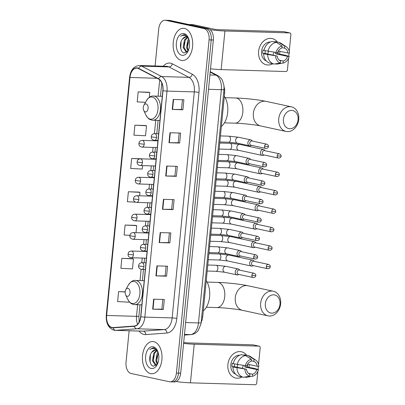 <?xml version="1.0" encoding="UTF-8"?>
<svg xmlns="http://www.w3.org/2000/svg" width="405" height="405" viewBox="0 0 405 405"><rect width="100%" height="100%" fill="white"/><g stroke="black" fill="none" stroke-linecap="round" stroke-linejoin="round"><path stroke-width="0.61" d="M224.076 86.994A10.074 6.121 91.7 0 1 224.643 93.064L202.682 316.993A10.074 6.121 91.7 0 1 201.189 322.198M171.523 381.809A10.074 6.121 -88.3 0 0 172.206 381.89L174.337 381.95A10.074 6.121 -88.3 0 0 180.681 373.187L213.349 39.999A10.074 6.121 -88.3 0 0 208.286 28.714L170.004 20.458A10.074 6.121 -88.3 0 0 169.325 20.377L167.194 20.316A10.074 6.121 -88.3 0 1 167.873 20.397A10.074 6.121 -88.3 0 0 167.194 20.316L165.058 20.25A10.074 6.121 -88.3 0 0 158.714 29.013L155.095 65.98M172.206 381.89A10.074 6.121 -88.3 0 0 178.549 373.121L211.218 39.938A10.074 6.121 -88.3 0 0 206.15 28.649L167.873 20.397L206.15 28.649A10.074 6.121 -88.3 0 1 211.218 39.938L178.549 373.121A10.074 6.121 -88.3 0 1 172.206 381.89L170.07 381.824A10.074 6.121 -88.3 0 0 176.413 373.061L209.081 39.872A10.074 6.121 -88.3 0 0 204.019 28.583L165.741 20.331A10.074 6.121 -88.3 0 0 165.058 20.25M150.645 373.623A16.119 9.791 -88.3 0 0 151.733 373.754A16.119 9.791 -88.3 0 0 161.954 358.835A16.119 9.791 -88.3 0 0 153.778 341.668A16.119 9.791 -88.3 0 0 152.69 341.536A16.119 9.791 -88.3 0 0 142.469 356.456A16.119 9.791 -88.3 0 0 150.645 373.623A16.119 9.791 -88.3 0 0 151.733 373.754A16.119 9.791 -88.3 0 0 161.954 358.835A16.119 9.791 -88.3 0 0 153.778 341.668A16.119 9.791 -88.3 0 0 152.69 341.536A16.119 9.791 -88.3 0 0 142.469 356.456A16.119 9.791 -88.3 0 0 150.645 373.623M181.354 60.406A16.119 9.791 -88.3 0 0 182.442 60.542A16.119 9.791 -88.3 0 0 192.664 45.618A16.119 9.791 -88.3 0 0 184.488 28.451A16.119 9.791 -88.3 0 0 183.399 28.32A16.119 9.791 -88.3 0 0 173.178 43.239A16.119 9.791 -88.3 0 0 181.354 60.406A16.119 9.791 -88.3 0 0 182.442 60.542A16.119 9.791 -88.3 0 0 192.664 45.618A16.119 9.791 -88.3 0 0 184.488 28.451A16.119 9.791 -88.3 0 0 183.399 28.32A16.119 9.791 -88.3 0 0 173.178 43.239A16.119 9.791 -88.3 0 0 181.354 60.406M112.048 327.503A10.743 6.526 91.7 0 1 106.647 315.46L129.985 77.471A10.743 6.526 91.7 0 1 136.748 68.121A10.743 6.526 91.7 0 1 138.581 68.612L158.542 79.031A10.743 6.526 91.7 0 1 162.84 90.669L140.677 316.685A10.743 6.526 91.7 0 1 134.323 326.025L113.187 327.584A10.743 6.526 91.7 0 1 112.777 327.589A10.743 6.526 91.7 0 1 112.048 327.503M112.023 327.767A11.011 6.688 -88.3 0 0 113.187 327.853L134.323 326.293A11.011 6.688 -88.3 0 0 140.839 316.72L163.002 90.7A11.011 6.688 -88.3 0 0 158.593 78.772L138.631 68.359A11.011 6.688 -88.3 0 0 129.823 77.436L106.485 315.429A11.011 6.688 -88.3 0 0 112.023 327.767M148.832 92.244L138.171 91.9L137.189 101.888L145.506 102.318M145.567 125.53L134.905 125.185L133.923 135.174L145.532 135.771L146.509 125.788L145.466 125.499M142.302 158.816L131.64 158.471L130.663 168.46L142.266 169.057L142.606 165.61M132.511 258.668L121.849 258.329L120.872 268.312L132.476 268.915L133.453 258.927L132.41 258.643M135.776 225.388L125.115 225.043L124.132 235.027L129.883 235.325M139.042 192.102L128.38 191.757L127.398 201.746L135.508 202.161M129.129 330.763L126.046 362.202A10.074 6.121 -88.3 0 0 131.114 373.491L169.391 381.743A10.074 6.121 -88.3 0 0 170.07 381.824M169.958 132.744L180.625 133.063L179.648 143.046L168.981 142.732L169.958 132.744M173.224 99.458L183.89 99.777L182.908 109.76L172.246 109.446L173.224 99.458M160.167 232.602L170.834 232.915L169.857 242.904L159.19 242.585L160.167 232.602M156.907 265.888L167.569 266.201L166.592 276.19L155.925 275.871L156.907 265.888M153.642 299.173L164.308 299.487L163.326 309.476L152.665 309.157L153.642 299.173M166.698 166.03L177.36 166.349L176.383 176.332L165.716 176.013L166.698 166.03M163.433 199.316L174.099 199.635L173.117 209.618L162.456 209.299L163.433 199.316M125.18 291.808L118.584 291.615L117.607 301.598L129.21 302.196L129.256 301.735M173.117 209.618L171.674 209.309L162.456 209.299M176.383 176.332L174.94 176.023L165.716 176.013M163.326 309.476L161.884 309.162L152.665 309.157M166.592 276.19L165.149 275.876L155.925 275.871M169.857 242.904L168.414 242.59L159.19 242.585M182.908 109.76L181.465 109.451L172.246 109.446M179.648 143.046L178.205 142.737L168.981 142.732M128.38 191.757L139.983 192.355L139.644 195.787M139.983 192.355L138.935 192.071M125.115 225.043L136.718 225.641L136.029 232.667M136.718 225.641L135.67 225.357M121.849 258.329L133.453 258.927M118.584 291.615L125.165 291.954M131.64 158.471L139.76 158.892M142.575 158.887L142.201 158.785M134.905 125.185L146.509 125.788M138.171 91.9L149.774 92.502L149.293 97.382M149.774 92.502L148.726 92.213M172.631 199.589L171.674 209.319M169.366 232.875L168.409 242.6M166.101 266.161L165.149 275.886M162.84 299.447L161.884 309.172M175.891 166.303L174.94 176.033M179.157 133.017L178.2 142.747M182.422 99.731L181.465 109.461M157.292 364.368L155.829 360.794L157.13 353.287L158.021 352.021A7.589 4.607 -88.3 0 0 155.616 350.203A7.589 4.607 -88.3 0 0 155.1 350.138A7.589 4.607 -88.3 0 0 151.921 352.056L155.297 350.153M156.497 365.285L155.449 365.285L152.442 360.693L153.743 353.185L156.482 350.538M156.33 365.32L153.287 360.718L154.589 353.211L156.872 350.791M157.641 363.685L156.674 360.82L158.274 352.831M157.707 351.201L154.006 347.86L153.338 347.779L149.83 349.475C151.48 348.518 153.146 348.381 154.826 349.054L157.99 351.94M151.146 368.494A10.945 6.647 -88.3 0 0 157.079 364.849A10.945 6.647 -88.3 0 0 157.499 350.745A10.945 6.647 -88.3 0 0 153.272 346.796A10.945 6.647 -88.3 0 0 145.643 356.228A10.945 6.647 -88.3 0 0 151.146 368.494M151.921 352.056C148.27 356.03 149.541 365.432 153.267 366.196L157.297 364.358M149.83 349.475L153.505 347.789M150.417 363.007L150.073 361.543L150.376 354.866M153.399 361.3L153.611 355.59M156.786 361.402L156.998 355.691M249.222 365.209A13.431 10.601 -77.8 0 1 248.862 367.396A13.431 10.601 -77.8 0 0 249.222 365.209A13.431 10.601 -77.8 0 0 249.272 364.546A13.431 10.601 -77.8 0 1 249.222 365.209M242.079 376.989A13.431 10.601 -77.8 0 1 227.893 364.576A13.431 10.601 -77.8 0 1 235.477 352.568A13.431 10.601 -77.8 0 1 246.751 355.327A13.431 10.601 -77.8 0 0 241.385 351.763L241.385 351.763A13.431 10.601 -77.8 0 0 227.893 364.576A13.431 10.601 -77.8 0 0 235.725 378.022L235.725 378.022A13.431 10.601 -77.8 0 0 242.079 376.989M176.185 381.545A13.431 1.19 5.6 0 0 190.431 382.826L255.221 384.75A1.681 1.326 102.2 0 0 256.714 383.125L257.863 371.415M183.602 343.399A13.431 1.19 5.6 0 0 194.218 344.215L259.008 346.138L252.963 344.837L188.173 342.908A3.356 0.299 -174.4 0 1 183.693 342.438M252.963 344.837A1.681 1.326 -77.8 0 1 253.15 344.858L259.195 346.164A1.681 1.326 102.2 0 1 260.177 347.844L258.547 364.48M258.37 366.282L258.051 369.492M237.801 364.627A8.394 6.627 -77.8 0 1 236.915 367.198M245.025 365.862A6.713 5.3 102.2 0 1 244.767 366.97L256.851 369.578A6.713 5.3 -77.8 0 1 252.553 374.245L248.543 373.38M233.29 363.472L232.313 363.265A9.735 7.685 -77.8 0 0 232.035 364.925A9.735 7.685 -77.8 0 0 231.984 366.591L233.999 367.026L232.921 366.996A11.082 8.748 -77.8 0 0 239.38 376.407L243.41 377.273L249.688 376.215L249.89 374.164A6.713 5.3 -77.8 0 1 246.529 369.269L234.439 366.667A6.713 5.3 102.2 0 1 234.434 364.996A6.713 5.3 102.2 0 1 234.601 363.958M243.197 365.548A6.713 5.3 -77.8 0 1 242.185 368.332M247.556 364.308A9.735 7.685 -77.8 0 1 247.495 365.381A9.735 7.685 -77.8 0 1 247.217 367.046L254.345 368.378L258.491 369.628A8.728 6.89 -77.8 0 1 252.356 376.291L252.553 374.245M235.548 374.124A9.735 7.685 -77.8 0 1 230.825 364.662A9.735 7.685 -77.8 0 1 239.618 355.246M233.245 363.665A11.082 8.748 -77.8 0 1 241.512 354.689L245.541 355.56L251.353 359.225L251.151 361.275A6.713 5.3 -77.8 0 0 246.853 365.943L233.245 363.665M251.201 360.789L253.819 361.351L254.021 359.306L248.204 355.641L244.18 354.77L244.129 355.256M232.921 366.996L246.529 369.269M243.41 377.273A11.082 8.748 -77.8 0 1 236.95 367.861M237.274 364.535A11.082 8.748 -77.8 0 1 245.541 355.56M248.204 355.641A11.082 8.748 -77.8 0 1 250.604 356.678L255.631 360.055A8.728 6.89 -77.8 0 1 258.82 366.297L257.18 366.247L247.622 364.186M249.688 376.215A8.728 6.89 -77.8 0 1 244.888 369.223M245.212 365.892A8.728 6.89 -77.8 0 1 251.353 359.225M254.021 359.306A8.728 6.89 -77.8 0 1 255.631 360.055M253.819 361.351A6.713 5.3 -77.8 0 1 257.18 366.247M246.21 377.333A11.082 8.748 -77.8 0 1 246.149 377.344A11.082 8.748 -77.8 0 1 246.078 377.354L252.356 376.291M244.701 377.055L246.078 377.354M256.851 369.578L258.491 369.628M244.767 366.97L247.217 367.046M231.984 366.591L234.439 366.667M279.997 304.19A9.234 7.29 102.2 0 0 273.562 294.815A9.234 7.29 102.2 0 0 265.336 303.75A9.234 7.29 102.2 0 0 271.77 313.126A9.234 7.29 102.2 0 0 279.997 304.19M260.653 303.239A12.59 9.943 -77.8 0 1 273.304 291.225A12.59 9.943 -77.8 0 1 280.65 303.831A12.59 9.943 -77.8 0 1 267.999 315.844A12.59 9.943 -77.8 0 1 260.653 303.239M127.99 288.325A4.03 2.445 -88.3 0 0 125.803 289.666A4.03 2.445 -88.3 0 0 125.651 294.86A4.03 2.445 -88.3 0 0 127.205 296.313A4.03 2.445 -88.3 0 0 130.015 292.84A4.03 2.445 -88.3 0 0 127.99 288.325M203.285 310.893A18.468 11.218 -88.3 0 0 206.246 280.655M298.08 119.789A9.234 7.29 102.2 0 0 291.646 110.418A9.234 7.29 102.2 0 0 283.414 119.353A9.234 7.29 102.2 0 0 289.848 128.724A9.234 7.29 102.2 0 0 298.08 119.789M278.736 118.837A12.59 9.943 -77.8 0 1 291.387 106.829A12.59 9.943 -77.8 0 1 298.733 119.434A12.59 9.943 -77.8 0 1 286.077 131.443A12.59 9.943 -77.8 0 1 278.736 118.837M146.068 103.923A4.03 2.445 -88.3 0 0 143.886 105.265A4.03 2.445 -88.3 0 0 143.729 110.459A4.03 2.445 -88.3 0 0 145.284 111.912A4.03 2.445 -88.3 0 0 148.093 108.439A4.03 2.445 -88.3 0 0 146.068 103.923M221.363 126.492A18.468 11.218 -88.3 0 0 224.329 96.253M254.213 261.346L253.844 260.891A3.022 2.384 102.2 0 0 252.695 260.162A3.022 2.384 102.2 0 0 252.35 260.121A3.022 2.384 102.2 0 0 249.657 263.042A3.022 2.384 102.2 0 0 251.419 266.07A3.022 2.384 102.2 0 0 251.763 266.11A3.022 2.384 102.2 0 0 252.771 265.877L253.297 265.614M266.318 266.515A2.182 1.721 102.2 0 1 268.515 264.43L253.727 261.245A2.182 1.721 102.2 0 0 253.479 261.215A2.182 1.721 102.2 0 0 251.53 263.326A2.182 1.721 102.2 0 0 252.806 265.508L267.594 268.697C269.34 268.611 270.216 267.973 270.226 266.779L266.318 266.515A2.182 1.721 102.2 0 0 267.594 268.697M256.021 242.909L255.651 242.453A3.022 2.384 102.2 0 0 254.502 241.724A3.022 2.384 102.2 0 0 254.158 241.679A3.022 2.384 102.2 0 0 251.465 244.605A3.022 2.384 102.2 0 0 253.226 247.632A3.022 2.384 102.2 0 0 253.57 247.673A3.022 2.384 102.2 0 0 254.578 247.44L255.104 247.177M268.13 248.073A2.182 1.721 102.2 0 1 270.322 245.992L255.535 242.803A2.182 1.721 102.2 0 0 255.287 242.772A2.182 1.721 102.2 0 0 253.343 244.883A2.182 1.721 102.2 0 0 254.613 247.07L269.401 250.26C271.147 250.174 272.023 249.531 272.033 248.336L268.13 248.073A2.182 1.721 102.2 0 0 269.401 250.26M257.833 224.466L257.459 224.011A3.022 2.384 102.2 0 0 256.309 223.282A3.022 2.384 102.2 0 0 255.965 223.241A3.022 2.384 102.2 0 0 253.272 226.167A3.022 2.384 102.2 0 0 255.034 229.19A3.022 2.384 102.2 0 0 255.378 229.23A3.022 2.384 102.2 0 0 256.385 228.997L256.912 228.734M269.938 229.635A2.182 1.721 102.2 0 1 272.13 227.549L257.342 224.365A2.182 1.721 102.2 0 0 257.094 224.335A2.182 1.721 102.2 0 0 255.15 226.446A2.182 1.721 102.2 0 0 256.421 228.628L271.208 231.817C272.955 231.731 273.831 231.093 273.841 229.898L269.938 229.635A2.182 1.721 102.2 0 0 271.208 231.817M259.64 206.029L259.266 205.573A3.022 2.384 102.2 0 0 258.117 204.844A3.022 2.384 102.2 0 0 257.772 204.798A3.022 2.384 102.2 0 0 255.079 207.724A3.022 2.384 102.2 0 0 256.846 210.752A3.022 2.384 102.2 0 0 257.185 210.792A3.022 2.384 102.2 0 0 258.193 210.559L258.719 210.296M271.745 211.192A2.182 1.721 102.2 0 1 273.937 209.112L259.149 205.922A2.182 1.721 102.2 0 0 258.901 205.892A2.182 1.721 102.2 0 0 256.957 208.003A2.182 1.721 102.2 0 0 258.228 210.19L273.016 213.379C274.762 213.293 275.643 212.65 275.648 211.456L271.745 211.192A2.182 1.721 102.2 0 0 273.016 213.379M261.448 187.591L261.078 187.13A3.022 2.384 102.2 0 0 259.924 186.401A3.022 2.384 102.2 0 0 259.585 186.361A3.022 2.384 102.2 0 0 256.892 189.287A3.022 2.384 102.2 0 0 258.653 192.309A3.022 2.384 102.2 0 0 258.992 192.35A3.022 2.384 102.2 0 0 260 192.117L260.526 191.854M273.552 192.755A2.182 1.721 102.2 0 1 275.744 190.669L260.957 187.485A2.182 1.721 102.2 0 0 260.709 187.454A2.182 1.721 102.2 0 0 258.765 189.565A2.182 1.721 102.2 0 0 260.035 191.752L274.823 194.937C276.569 194.851 277.45 194.213 277.455 193.018L273.552 192.755A2.182 1.721 102.2 0 0 274.823 194.937M263.255 169.148L262.885 168.693A3.022 2.384 102.2 0 0 261.731 167.964A3.022 2.384 102.2 0 0 261.392 167.918A3.022 2.384 102.2 0 0 258.699 170.844A3.022 2.384 102.2 0 0 260.461 173.872A3.022 2.384 102.2 0 0 260.805 173.912A3.022 2.384 102.2 0 0 261.807 173.679L262.334 173.416M275.359 174.312A2.182 1.721 102.2 0 1 277.552 172.231L262.764 169.042A2.182 1.721 102.2 0 0 262.516 169.012A2.182 1.721 102.2 0 0 260.572 171.123A2.182 1.721 102.2 0 0 261.848 173.31L276.635 176.499C278.382 176.413 279.258 175.775 279.263 174.575L275.359 174.312A2.182 1.721 102.2 0 0 276.635 176.499M265.062 150.711L264.693 150.25A3.022 2.384 102.2 0 0 263.544 149.521A3.022 2.384 102.2 0 0 263.199 149.48A3.022 2.384 102.2 0 0 260.506 152.407A3.022 2.384 102.2 0 0 262.268 155.429A3.022 2.384 102.2 0 0 262.612 155.469A3.022 2.384 102.2 0 0 263.615 155.242L264.141 154.973M277.167 155.874A2.182 1.721 102.2 0 1 279.359 153.789L264.571 150.604A2.182 1.721 102.2 0 0 264.323 150.574A2.182 1.721 102.2 0 0 262.379 152.685A2.182 1.721 102.2 0 0 263.655 154.872L278.443 158.056C280.189 157.97 281.065 157.332 281.075 156.138L277.167 155.874A2.182 1.721 102.2 0 0 278.443 158.056M239.765 270.165L239.395 269.71A3.022 2.384 102.2 0 0 238.246 268.981A3.022 2.384 102.2 0 0 237.902 268.94A3.022 2.384 102.2 0 0 235.234 271.644A3.022 2.384 102.2 0 0 236.971 274.889A3.022 2.384 102.2 0 0 237.315 274.929A3.022 2.384 102.2 0 0 238.322 274.696L238.849 274.433M251.869 275.329A2.182 1.721 102.2 0 1 254.067 273.248L239.279 270.059A2.182 1.721 102.2 0 0 239.031 270.029A2.182 1.721 102.2 0 0 237.082 272.145A2.182 1.721 102.2 0 0 238.358 274.327L253.145 277.516C254.892 277.43 255.768 276.792 255.778 275.597L251.869 275.329A2.182 1.721 102.2 0 0 253.145 277.516M241.572 251.728L241.203 251.267A3.022 2.384 102.2 0 0 240.054 250.538A3.022 2.384 102.2 0 0 239.709 250.498A3.022 2.384 102.2 0 0 237.046 253.206A3.022 2.384 102.2 0 0 238.778 256.446A3.022 2.384 102.2 0 0 239.122 256.492A3.022 2.384 102.2 0 0 240.13 256.259L240.656 255.995M253.682 256.892A2.182 1.721 102.2 0 1 255.874 254.811L241.086 251.621A2.182 1.721 102.2 0 0 240.838 251.591A2.182 1.721 102.2 0 0 238.894 253.702A2.182 1.721 102.2 0 0 240.165 255.889L254.953 259.073C256.699 258.992 257.575 258.349 257.585 257.155L253.682 256.892A2.182 1.721 102.2 0 0 254.953 259.073M243.385 233.285L243.01 232.829A3.022 2.384 102.2 0 0 241.861 232.1A3.022 2.384 102.2 0 0 241.517 232.06A3.022 2.384 102.2 0 0 238.854 234.763A3.022 2.384 102.2 0 0 240.585 238.008A3.022 2.384 102.2 0 0 240.929 238.049A3.022 2.384 102.2 0 0 241.937 237.816L242.463 237.553M255.489 238.449A2.182 1.721 102.2 0 1 257.681 236.368L242.894 233.179A2.182 1.721 102.2 0 0 242.646 233.148A2.182 1.721 102.2 0 0 240.702 235.264A2.182 1.721 102.2 0 0 241.972 237.446L256.76 240.636C258.506 240.55 259.382 239.912 259.392 238.717L255.489 238.449A2.182 1.721 102.2 0 0 256.76 240.636M245.192 214.847L244.817 214.387A3.022 2.384 102.2 0 0 243.668 213.658A3.022 2.384 102.2 0 0 243.324 213.617A3.022 2.384 102.2 0 0 240.661 216.326A3.022 2.384 102.2 0 0 242.398 219.566A3.022 2.384 102.2 0 0 242.737 219.611A3.022 2.384 102.2 0 0 243.744 219.378L244.271 219.115M257.296 220.011A2.182 1.721 102.2 0 1 259.489 217.93L244.701 214.741A2.182 1.721 102.2 0 0 244.453 214.711A2.182 1.721 102.2 0 0 242.509 216.822A2.182 1.721 102.2 0 0 243.78 219.009L258.567 222.193C260.314 222.112 261.195 221.469 261.2 220.274L257.296 220.011A2.182 1.721 102.2 0 0 258.567 222.193M246.999 196.405L246.63 195.949A3.022 2.384 102.2 0 0 245.476 195.22A3.022 2.384 102.2 0 0 245.136 195.18A3.022 2.384 102.2 0 0 242.468 197.883A3.022 2.384 102.2 0 0 244.205 201.128A3.022 2.384 102.2 0 0 244.544 201.169A3.022 2.384 102.2 0 0 245.552 200.936L246.078 200.672M259.104 201.569A2.182 1.721 102.2 0 1 261.296 199.488L246.508 196.298A2.182 1.721 102.2 0 0 246.26 196.268A2.182 1.721 102.2 0 0 244.316 198.384A2.182 1.721 102.2 0 0 245.587 200.566L260.375 203.756C262.121 203.669 263.002 203.032 263.007 201.837L259.104 201.569A2.182 1.721 102.2 0 0 260.375 203.756M248.807 177.967L248.437 177.506A3.022 2.384 102.2 0 0 247.283 176.777A3.022 2.384 102.2 0 0 246.944 176.737A3.022 2.384 102.2 0 0 244.276 179.445A3.022 2.384 102.2 0 0 246.012 182.685A3.022 2.384 102.2 0 0 246.356 182.731A3.022 2.384 102.2 0 0 247.359 182.498L247.885 182.235M260.911 183.131A2.182 1.721 102.2 0 1 263.103 181.05L248.316 177.861A2.182 1.721 102.2 0 0 248.068 177.83A2.182 1.721 102.2 0 0 246.124 179.941A2.182 1.721 102.2 0 0 247.399 182.128L262.187 185.313C263.933 185.232 264.809 184.589 264.814 183.394L260.911 183.131A2.182 1.721 102.2 0 0 262.187 185.313M250.614 159.524L250.244 159.069A3.022 2.384 102.2 0 0 249.095 158.34A3.022 2.384 102.2 0 0 248.751 158.299A3.022 2.384 102.2 0 0 246.083 161.008A3.022 2.384 102.2 0 0 247.819 164.248A3.022 2.384 102.2 0 0 248.164 164.288A3.022 2.384 102.2 0 0 249.166 164.055L249.693 163.792M262.718 164.688A2.182 1.721 102.2 0 1 264.91 162.607L250.123 159.418A2.182 1.721 102.2 0 0 249.875 159.388A2.182 1.721 102.2 0 0 247.931 161.504A2.182 1.721 102.2 0 0 249.207 163.686L263.994 166.875C265.741 166.789 266.617 166.151 266.627 164.956L262.718 164.688A2.182 1.721 102.2 0 0 263.994 166.875M252.421 141.087L252.052 140.626A3.022 2.384 102.2 0 0 250.903 139.897A3.022 2.384 102.2 0 0 250.558 139.857A3.022 2.384 102.2 0 0 247.89 142.565A3.022 2.384 102.2 0 0 249.627 145.805A3.022 2.384 102.2 0 0 249.971 145.851A3.022 2.384 102.2 0 0 250.978 145.618L251.505 145.355M264.526 146.251A2.182 1.721 102.2 0 1 266.723 144.17L251.935 140.981A2.182 1.721 102.2 0 0 251.687 140.95A2.182 1.721 102.2 0 0 249.738 143.061A2.182 1.721 102.2 0 0 251.014 145.248L265.801 148.432C267.548 148.352 268.424 147.709 268.434 146.514L264.526 146.251A2.182 1.721 102.2 0 0 265.801 148.432M279.931 51.997A13.431 10.601 -77.8 0 1 279.572 54.184A13.431 10.601 -77.8 0 0 279.931 51.997A13.431 10.601 -77.8 0 0 279.982 51.329A13.431 10.601 -77.8 0 1 279.931 51.997M272.788 63.772A13.431 10.601 -77.8 0 1 258.603 51.359A13.431 10.601 -77.8 0 1 266.186 39.356A13.431 10.601 -77.8 0 1 277.46 42.11A13.431 10.601 -77.8 0 0 272.099 38.546L272.099 38.546A13.431 10.601 -77.8 0 0 258.603 51.359A13.431 10.601 -77.8 0 0 266.434 64.805L266.434 64.805A13.431 10.601 -77.8 0 0 272.788 63.772M210.524 68.794A13.431 1.19 5.6 0 0 221.14 69.609L285.93 71.533A1.681 1.326 102.2 0 0 287.428 69.908L288.578 58.198M210.149 29.641A13.431 1.19 5.6 0 0 224.927 30.998L289.717 32.921L283.672 31.62L218.882 29.697A3.356 0.299 -174.4 0 1 214.204 29.18L193.139 24.639L188.796 24.513M283.672 31.62A1.681 1.326 -77.8 0 1 283.865 31.646L289.909 32.947A1.681 1.326 102.2 0 1 290.886 34.628L289.256 51.268M289.079 53.07L288.765 56.28M188.755 24.502L192.962 24.629A1.681 1.018 91.7 0 1 193.023 24.624A1.681 1.018 91.7 0 1 193.139 24.639M268.515 51.41A8.394 6.627 -77.8 0 1 267.624 53.981M275.734 52.645A6.713 5.3 102.2 0 1 275.476 53.754L287.565 56.361A6.713 5.3 -77.8 0 1 283.267 61.028L279.253 60.163M263.999 50.261L263.022 50.048A9.735 7.685 -77.8 0 0 262.744 51.708A9.735 7.685 -77.8 0 0 262.698 53.374L264.713 53.809L263.63 53.779A11.082 8.748 -77.8 0 0 270.094 63.19L274.124 64.061L280.397 62.998L280.599 60.953A6.713 5.3 -77.8 0 1 277.238 56.057L265.148 53.45A6.713 5.3 102.2 0 1 265.143 51.779A6.713 5.3 102.2 0 1 265.31 50.741M273.912 52.331A6.713 5.3 -77.8 0 1 272.894 55.12M278.265 51.091A9.735 7.685 -77.8 0 1 278.21 52.169A9.735 7.685 -77.8 0 1 277.931 53.83L285.054 55.166L289.205 56.411A8.728 6.89 -77.8 0 1 283.065 63.079L283.267 61.028M266.262 60.907A9.735 7.685 -77.8 0 1 261.534 51.445A9.735 7.685 -77.8 0 1 270.332 42.029M263.959 50.448A11.082 8.748 -77.8 0 1 272.221 41.477L276.25 42.343L282.062 46.013L281.865 48.058A6.713 5.3 -77.8 0 0 277.562 52.726L263.959 50.448M281.91 47.572L284.528 48.139L284.73 46.089L278.918 42.424L274.889 41.553L274.843 42.039M263.63 53.779L277.238 56.057M274.124 64.061A11.082 8.748 -77.8 0 1 267.659 54.645M267.988 51.319A11.082 8.748 -77.8 0 1 276.25 42.343M278.918 42.424A11.082 8.748 -77.8 0 1 281.313 43.462L286.34 46.838A8.728 6.89 -77.8 0 1 289.529 53.08L287.889 53.035L278.331 50.974M280.397 62.998A8.728 6.89 -77.8 0 1 275.597 56.006M275.926 52.675A8.728 6.89 -77.8 0 1 282.062 46.013M284.73 46.089A8.728 6.89 -77.8 0 1 286.34 46.838M284.528 48.139A6.713 5.3 -77.8 0 1 287.889 53.035M276.924 64.117A11.082 8.748 -77.8 0 1 276.858 64.127A11.082 8.748 -77.8 0 1 276.787 64.137L283.065 63.079M275.415 63.843L276.787 64.137M287.565 56.361L289.205 56.411M275.476 53.754L277.931 53.83M262.698 53.374L265.148 53.45M182.63 38.84C178.98 42.819 180.255 52.215 183.976 52.979L188.006 51.146L186.538 47.577L187.839 40.07L188.73 38.809A7.589 4.607 -88.3 0 0 186.325 36.987A7.589 4.607 -88.3 0 0 185.814 36.926A7.589 4.607 -88.3 0 0 182.63 38.84L186.006 36.936M187.211 52.068L186.163 52.073L183.151 47.476L184.452 39.968L187.196 37.321M187.044 52.103L184.002 47.501L185.303 39.994L187.586 37.574M188.355 50.468L187.383 47.603L188.983 39.614M188.416 37.989L184.715 34.643L184.047 34.562L180.539 36.258C182.189 35.306 183.855 35.164 185.536 35.837L188.705 38.723M181.855 55.282A10.945 6.647 -88.3 0 0 187.793 51.632A10.945 6.647 -88.3 0 0 188.214 37.528A10.945 6.647 -88.3 0 0 183.986 33.58A10.945 6.647 -88.3 0 0 176.352 43.016A10.945 6.647 -88.3 0 0 181.855 55.282M180.539 36.258L184.214 34.572M181.131 49.79L180.782 48.332L181.086 41.654M184.113 48.084L184.321 42.373M187.495 48.185L187.707 42.474M201.7 316.963L202.682 316.993M223.656 93.034L224.643 93.064M180.681 373.187L176.413 373.061M170.004 20.458L165.741 20.331M208.286 28.714L204.019 28.583M213.349 39.999L209.081 39.872M184.417 335.051L190.537 334.601L184.483 334.424M201.138 322.714A6.713 0.592 -174.4 0 1 198.485 322.927L221.353 89.682A13.431 8.156 -88.3 0 0 215.981 75.133A6.713 5.118 -62.4 0 1 217.743 75.583C221.348 77.74 222.304 80.256 222.522 80.651L223.97 85.642L224.006 89.47L201.138 322.714L200.941 324.132L198.166 330.566L196.906 331.938C195.21 333.507 193.231 334.393 190.973 334.591A6.713 5.326 -94.2 0 1 190.537 334.601A13.431 8.156 -88.3 0 0 198.485 322.927L185.647 322.547M210.2 72.115L215.981 75.133L209.922 74.955M224.006 89.47A6.713 0.592 -174.4 0 1 221.353 89.682L208.514 89.297M106.647 315.46L136.51 316.351A10.743 6.526 -88.3 0 0 137.649 324.268M163.24 66.223A16.787 10.196 91.7 0 1 170.591 63.185A16.787 10.196 91.7 0 1 172.312 63.813L192.279 74.231A16.787 10.196 91.7 0 1 198.992 92.416L176.833 318.431A16.787 10.196 91.7 0 1 166.9 333.026L145.765 334.586A16.787 10.196 91.7 0 1 139.107 331.062M138.631 68.359A3.356 2.557 -62.4 0 1 141.674 66.126L168.976 66.936A13.431 8.156 -88.3 0 0 167.599 66.435A13.431 8.156 -88.3 0 0 166.693 66.324L139.391 65.514A13.431 8.156 91.7 0 1 141.674 66.126L161.635 76.545A13.431 8.156 91.7 0 1 167.012 91.09L144.848 317.11A3.356 0.299 -174.4 0 1 140.839 316.72M176.833 318.431A3.356 0.299 -174.4 0 0 172.15 317.92L144.848 317.11A13.431 8.156 91.7 0 1 136.905 328.784L115.769 330.343A13.431 8.156 91.7 0 1 115.258 330.353L142.56 331.163A13.431 8.156 -88.3 0 0 143.071 331.153L164.207 329.594A13.431 8.156 -88.3 0 0 172.15 317.92L194.314 91.905A13.431 8.156 -88.3 0 0 188.938 77.355L168.976 66.936A3.356 2.557 117.6 0 0 172.312 63.813M113.187 327.853A3.356 2.663 -94.2 0 0 115.769 330.343L143.071 331.153A3.356 2.663 85.8 0 1 145.765 334.586M163.002 90.7A3.356 0.299 5.6 0 0 167.012 91.09L194.314 91.905A3.356 0.299 -174.4 0 1 198.992 92.416M158.593 78.772A3.356 2.557 -62.4 0 1 161.635 76.545L188.938 77.355A3.356 2.557 117.6 0 0 192.279 74.231M166.9 333.026A3.356 2.663 85.8 0 0 164.207 329.594L136.905 328.784A3.356 2.663 -94.2 0 1 134.323 326.293M129.823 77.436A3.356 0.299 -174.4 0 1 129.605 77.304A3.356 0.299 -174.4 0 1 130.01 77.203M115.258 330.353L113.967 330.197C108.439 328.192 105.872 323.225 106.267 315.298A3.356 0.299 5.6 0 0 106.485 315.429M129.985 77.471L157.099 78.276M159.697 79.851L158.097 96.193M155.733 120.31L154.427 133.635M153.778 140.251L153.728 140.727M153.075 147.425L152.619 152.077M151.966 158.694L151.921 159.165M151.268 165.868L150.807 170.515M150.159 177.132L150.113 177.608M149.455 184.305L148.999 188.958M148.352 195.575L148.306 196.045M147.648 202.748L147.192 207.395M146.544 214.012L146.499 214.488M145.84 221.186L145.385 225.838M144.737 232.455L144.691 232.926M144.033 239.623L143.578 244.276M142.93 250.892L142.884 251.368M142.226 258.066L141.77 262.718M141.122 269.335L140.014 280.594M137.649 304.712L136.51 316.351A6.045 0.537 -174.4 0 0 138.9 316.158L139.153 322.102M163.777 199.326L162.8 209.309M160.517 232.612L159.535 242.59M157.251 265.898L156.274 275.876M153.986 299.184L153.009 309.162M167.042 166.04L166.065 176.023M170.308 132.754L169.325 142.737M173.568 99.468L172.591 109.451M194.218 344.215L190.431 382.826M235.27 297.766A12.59 9.943 102.2 0 0 242.615 310.372C237.563 309.217 224.294 307.734 216.807 307.567A12.59 7.649 91.7 0 0 224.734 296.612A12.59 7.649 91.7 0 0 218.406 282.498A12.59 7.649 91.7 0 0 217.556 282.396C226.815 282.66 240.575 284.148 247.921 285.753A12.59 9.943 102.2 0 0 235.27 297.766M125.651 294.86L127.848 299.487A11.102 6.743 -88.3 0 0 132.136 303.492A11.102 6.743 -88.3 0 0 139.877 293.924A11.102 6.743 -88.3 0 0 134.293 281.48A11.102 6.743 -88.3 0 0 128.274 285.181L125.803 289.666M141.841 304.833L134.744 304.626A12.089 7.341 -88.3 0 0 142.408 293.433A12.089 7.341 -88.3 0 0 136.277 280.559A12.089 7.341 -88.3 0 0 135.457 280.457C133.134 280.022 130.739 281.591 128.274 285.181M253.348 113.365A12.59 9.943 102.2 0 0 260.693 125.97C255.641 124.816 242.377 123.333 234.89 123.166A12.59 7.649 91.7 0 0 242.818 112.21A12.59 7.649 91.7 0 0 236.485 98.101A12.59 7.649 91.7 0 0 235.639 97.995C244.893 98.258 258.653 99.746 265.999 101.356A12.59 9.943 102.2 0 0 253.348 113.365M143.729 110.459L145.927 115.086A11.102 6.743 -88.3 0 0 150.215 119.095A11.102 6.743 -88.3 0 0 157.96 109.522A11.102 6.743 -88.3 0 0 152.376 97.078A11.102 6.743 -88.3 0 0 146.352 100.779L143.886 105.265M159.919 120.437L152.822 120.224A12.089 7.341 -88.3 0 0 160.486 109.031A12.089 7.341 -88.3 0 0 154.356 96.157A12.089 7.341 -88.3 0 0 153.541 96.061C151.217 95.62 148.822 97.195 146.352 100.779M131.053 257.712A3.356 2.04 -88.3 0 0 131.276 257.742C127.398 257.033 128.228 254.416 128.036 254.056A3.356 0.299 5.6 0 0 128.709 254.305A3.356 0.299 -174.4 0 0 133.392 254.821A3.356 2.04 -88.3 0 0 131.706 251.054A3.356 2.04 -88.3 0 0 131.478 251.029L147.071 251.49M146.413 258.193L131.276 257.742A3.356 2.04 -88.3 0 0 133.392 254.821M218.751 259.985A3.022 1.838 -88.3 0 0 218.953 260.01A3.022 1.838 -88.3 0 0 220.831 257.57A3.022 1.838 -88.3 0 0 219.338 253.996A3.022 1.838 -88.3 0 0 219.13 253.97L208.894 253.667M252.695 260.162L229.043 255.064A3.022 2.384 102.2 0 0 226.005 257.945A3.022 2.384 102.2 0 0 225.99 258.132A3.022 2.384 102.2 0 0 227.767 260.972L251.419 266.07M132.86 239.274A3.356 2.04 -88.3 0 0 133.088 239.299C129.205 238.596 130.035 235.978 129.843 235.619A3.356 0.299 5.6 0 0 130.521 235.867A3.356 0.299 -174.4 0 0 135.199 236.378A3.356 2.04 -88.3 0 0 133.513 232.617A3.356 2.04 -88.3 0 0 133.285 232.586L148.878 233.052M148.22 239.75L133.088 239.299A3.356 2.04 -88.3 0 0 135.199 236.378M220.558 241.547A3.022 1.838 -88.3 0 0 220.76 241.572A3.022 1.838 -88.3 0 0 222.644 239.127A3.022 1.838 -88.3 0 0 221.145 235.553A3.022 1.838 -88.3 0 0 220.943 235.528L210.701 235.224M254.502 241.724L230.85 236.621A3.022 2.384 102.2 0 0 227.812 239.507A3.022 2.384 102.2 0 0 227.797 239.694A3.022 2.384 102.2 0 0 229.574 242.529L253.226 247.632M134.668 220.831A3.356 2.04 -88.3 0 0 134.895 220.862C131.012 220.153 131.843 217.536 131.65 217.176A3.356 0.299 5.6 0 0 132.329 217.424A3.356 0.299 -174.4 0 0 137.006 217.941A3.356 2.04 -88.3 0 0 135.321 214.174A3.356 2.04 -88.3 0 0 135.093 214.149L150.685 214.609M150.032 221.312L134.895 220.862A3.356 2.04 -88.3 0 0 137.006 217.941M222.365 223.104A3.022 1.838 -88.3 0 0 222.568 223.13A3.022 1.838 -88.3 0 0 224.451 220.69A3.022 1.838 -88.3 0 0 222.952 217.115A3.022 1.838 -88.3 0 0 222.75 217.09L212.509 216.786M256.309 223.282L232.657 218.184A3.022 2.384 102.2 0 0 229.62 221.064A3.022 2.384 102.2 0 0 229.61 221.251A3.022 2.384 102.2 0 0 231.382 224.092L255.034 229.19M136.475 202.394A3.356 2.04 -88.3 0 0 136.703 202.419C132.82 201.715 133.65 199.098 133.458 198.739A3.356 0.299 5.6 0 0 134.136 198.987A3.356 0.299 -174.4 0 0 138.814 199.498A3.356 2.04 -88.3 0 0 137.128 195.736A3.356 2.04 -88.3 0 0 136.9 195.706L152.493 196.172M151.84 202.87L136.703 202.419A3.356 2.04 -88.3 0 0 138.814 199.498M224.173 204.667A3.022 1.838 -88.3 0 0 224.375 204.692A3.022 1.838 -88.3 0 0 226.258 202.247A3.022 1.838 -88.3 0 0 224.76 198.673A3.022 1.838 -88.3 0 0 224.557 198.647L214.316 198.344M258.117 204.844L234.465 199.741A3.022 2.384 102.2 0 0 231.427 202.627A3.022 2.384 102.2 0 0 231.417 202.814A3.022 2.384 102.2 0 0 233.194 205.649L256.846 210.752M138.282 183.951A3.356 2.04 -88.3 0 0 138.51 183.981C134.627 183.273 135.457 180.655 135.27 180.296A3.356 0.299 5.6 0 0 135.943 180.544A3.356 0.299 -174.4 0 0 140.626 181.06A3.356 2.04 -88.3 0 0 138.935 177.294A3.356 2.04 -88.3 0 0 138.707 177.269L154.305 177.729M153.647 184.432L138.51 183.981A3.356 2.04 -88.3 0 0 140.626 181.06M225.98 186.224A3.022 1.838 -88.3 0 0 226.187 186.249A3.022 1.838 -88.3 0 0 228.066 183.809A3.022 1.838 -88.3 0 0 226.567 180.235A3.022 1.838 -88.3 0 0 226.365 180.21L216.128 179.906M259.924 186.401L236.272 181.303A3.022 2.384 102.2 0 0 233.239 184.184A3.022 2.384 102.2 0 0 233.224 184.371A3.022 2.384 102.2 0 0 235.001 187.211L258.653 192.309M140.09 165.513A3.356 2.04 -88.3 0 0 140.317 165.539C136.434 164.835 137.265 162.218 137.077 161.858A3.356 0.299 5.6 0 0 137.751 162.106A3.356 0.299 -174.4 0 0 142.433 162.618A3.356 2.04 -88.3 0 0 140.743 158.856A3.356 2.04 -88.3 0 0 140.52 158.826L156.112 159.292M155.454 165.989L140.317 165.539A3.356 2.04 -88.3 0 0 142.433 162.618M227.787 167.786A3.022 1.838 -88.3 0 0 227.995 167.812A3.022 1.838 -88.3 0 0 229.873 165.367A3.022 1.838 -88.3 0 0 228.374 161.792A3.022 1.838 -88.3 0 0 228.172 161.767L217.936 161.463M261.731 167.964L238.079 162.861A3.022 2.384 102.2 0 0 235.047 165.746A3.022 2.384 102.2 0 0 235.032 165.934A3.022 2.384 102.2 0 0 236.809 168.769L260.461 173.872M141.897 147.071A3.356 2.04 -88.3 0 0 142.125 147.101C138.247 146.392 139.077 143.775 138.885 143.416A3.356 0.299 5.6 0 0 139.558 143.664A3.356 0.299 -174.4 0 0 144.241 144.18A3.356 2.04 -88.3 0 0 142.55 140.413A3.356 2.04 -88.3 0 0 142.327 140.388L157.92 140.849M157.261 147.552L142.125 147.101A3.356 2.04 -88.3 0 0 144.241 144.18M229.6 149.344A3.022 1.838 -88.3 0 0 229.802 149.369A3.022 1.838 -88.3 0 0 231.68 146.929A3.022 1.838 -88.3 0 0 230.187 143.355A3.022 1.838 -88.3 0 0 229.979 143.329L219.743 143.026M263.544 149.521L239.892 144.423A3.022 2.384 102.2 0 0 236.854 147.304A3.022 2.384 102.2 0 0 236.839 147.496A3.022 2.384 102.2 0 0 238.616 150.331L262.268 155.429M141.588 269.401A3.356 2.04 -88.3 0 0 141.816 269.426C137.933 268.723 138.768 266.105 138.576 265.746A3.356 0.299 5.6 0 0 139.249 265.994A3.356 0.299 -174.4 0 0 143.932 266.505A3.356 2.04 -88.3 0 0 142.241 262.744A3.356 2.04 -88.3 0 0 142.018 262.713L145.957 262.83M145.304 269.533L141.816 269.426A3.356 2.04 -88.3 0 0 143.932 266.505M215.744 271.269A3.022 1.838 -88.3 0 0 215.946 271.294A3.022 1.838 -88.3 0 0 217.829 268.854A3.022 1.838 -88.3 0 0 216.331 265.28A3.022 1.838 -88.3 0 0 216.128 265.255L207.78 265.007M216.128 265.255L226.036 266.348A3.022 2.384 102.2 0 0 225.691 266.308A3.022 2.384 102.2 0 0 222.988 269.416A3.022 2.384 102.2 0 0 224.76 272.256L236.971 274.889M143.4 250.958A3.356 2.04 -88.3 0 0 143.623 250.989C139.745 250.28 140.576 247.663 140.383 247.303A3.356 0.299 5.6 0 0 141.056 247.551A3.356 0.299 -174.4 0 0 145.739 248.068A3.356 2.04 -88.3 0 0 144.053 244.301A3.356 2.04 -88.3 0 0 143.826 244.276L147.769 244.392M147.111 251.09L143.623 250.989A3.356 2.04 -88.3 0 0 145.739 248.068M217.551 252.831A3.022 1.838 -88.3 0 0 217.753 252.857A3.022 1.838 -88.3 0 0 219.637 250.411A3.022 1.838 -88.3 0 0 218.138 246.837A3.022 1.838 -88.3 0 0 217.936 246.812L209.587 246.564M217.936 246.812L227.843 247.906A3.022 2.384 102.2 0 0 227.499 247.865A3.022 2.384 102.2 0 0 224.795 250.978A3.022 2.384 102.2 0 0 226.572 253.814L238.778 256.446M145.208 232.521A3.356 2.04 -88.3 0 0 145.43 232.546C141.553 231.842 142.383 229.225 142.19 228.865A3.356 0.299 5.6 0 0 142.869 229.114A3.356 0.299 -174.4 0 0 147.547 229.625A3.356 2.04 -88.3 0 0 145.861 225.863A3.356 2.04 -88.3 0 0 145.633 225.833L149.577 225.955M148.918 232.652L145.43 232.546A3.356 2.04 -88.3 0 0 147.547 229.625M219.358 234.389A3.022 1.838 -88.3 0 0 219.566 234.414A3.022 1.838 -88.3 0 0 221.444 231.974A3.022 1.838 -88.3 0 0 219.945 228.4A3.022 1.838 -88.3 0 0 219.743 228.374L211.4 228.126M219.743 228.374L229.65 229.468A3.022 2.384 102.2 0 0 229.311 229.427A3.022 2.384 102.2 0 0 226.603 232.536A3.022 2.384 102.2 0 0 228.379 235.376L240.585 238.008M147.015 214.078A3.356 2.04 -88.3 0 0 147.243 214.108C143.36 213.4 144.19 210.782 143.998 210.423A3.356 0.299 5.6 0 0 144.676 210.671A3.356 0.299 -174.4 0 0 149.354 211.187A3.356 2.04 -88.3 0 0 147.668 207.421A3.356 2.04 -88.3 0 0 147.44 207.395L151.384 207.512M150.726 214.21L147.243 214.108A3.356 2.04 -88.3 0 0 149.354 211.187M221.165 215.951A3.022 1.838 -88.3 0 0 221.373 215.976A3.022 1.838 -88.3 0 0 223.251 213.531A3.022 1.838 -88.3 0 0 221.758 209.957A3.022 1.838 -88.3 0 0 221.55 209.932L213.207 209.684M221.55 209.932L231.463 211.025A3.022 2.384 102.2 0 0 231.118 210.985A3.022 2.384 102.2 0 0 228.41 214.098A3.022 2.384 102.2 0 0 230.187 216.933L242.398 219.566M148.822 195.64A3.356 2.04 -88.3 0 0 149.05 195.666C145.167 194.962 145.997 192.345 145.805 191.985A3.356 0.299 5.6 0 0 146.483 192.233A3.356 0.299 -174.4 0 0 151.161 192.745A3.356 2.04 -88.3 0 0 149.475 188.983A3.356 2.04 -88.3 0 0 149.248 188.953L153.191 189.074M152.533 195.772L149.05 195.666A3.356 2.04 -88.3 0 0 151.161 192.745M222.978 197.508A3.022 1.838 -88.3 0 0 223.18 197.534A3.022 1.838 -88.3 0 0 225.058 195.094A3.022 1.838 -88.3 0 0 223.565 191.519A3.022 1.838 -88.3 0 0 223.357 191.494L215.014 191.246M223.357 191.494L233.27 192.588A3.022 2.384 102.2 0 0 232.926 192.547A3.022 2.384 102.2 0 0 230.217 195.661A3.022 2.384 102.2 0 0 231.994 198.496L244.205 201.128M150.63 177.198A3.356 2.04 -88.3 0 0 150.857 177.228C146.974 176.519 147.805 173.902 147.617 173.542A3.356 0.299 5.6 0 0 148.291 173.791A3.356 0.299 -174.4 0 0 152.974 174.307A3.356 2.04 -88.3 0 0 151.283 170.54A3.356 2.04 -88.3 0 0 151.055 170.515L154.999 170.632M154.34 177.329L150.857 177.228A3.356 2.04 -88.3 0 0 152.974 174.307M224.785 179.071A3.022 1.838 -88.3 0 0 224.988 179.096A3.022 1.838 -88.3 0 0 226.871 176.651A3.022 1.838 -88.3 0 0 225.372 173.077A3.022 1.838 -88.3 0 0 225.17 173.051L216.822 172.803M225.17 173.051L235.077 174.145A3.022 2.384 102.2 0 0 234.733 174.104A3.022 2.384 102.2 0 0 232.024 177.218A3.022 2.384 102.2 0 0 233.801 180.053L246.012 182.685M152.437 158.76A3.356 2.04 -88.3 0 0 152.665 158.785C148.782 158.082 149.612 155.464 149.425 155.105A3.356 0.299 5.6 0 0 150.098 155.353A3.356 0.299 -174.4 0 0 154.781 155.864A3.356 2.04 -88.3 0 0 153.09 152.103A3.356 2.04 -88.3 0 0 152.862 152.072L156.806 152.194M156.153 158.892L152.665 158.785A3.356 2.04 -88.3 0 0 154.781 155.864M226.592 160.628A3.022 1.838 -88.3 0 0 226.795 160.653A3.022 1.838 -88.3 0 0 228.678 158.213A3.022 1.838 -88.3 0 0 227.18 154.639A3.022 1.838 -88.3 0 0 226.977 154.614L218.629 154.366M226.977 154.614L236.885 155.707A3.022 2.384 102.2 0 0 236.54 155.667A3.022 2.384 102.2 0 0 233.832 158.78A3.022 2.384 102.2 0 0 235.609 161.615L247.819 164.248M154.244 140.317A3.356 2.04 -88.3 0 0 154.472 140.348C150.589 139.639 151.424 137.022 151.232 136.662A3.356 0.299 5.6 0 0 151.905 136.91A3.356 0.299 -174.4 0 0 156.588 137.427A3.356 2.04 -88.3 0 0 154.897 133.66A3.356 2.04 -88.3 0 0 154.675 133.635L158.613 133.751M157.96 140.449L154.472 140.348A3.356 2.04 -88.3 0 0 156.588 137.427M228.4 142.19A3.022 1.838 -88.3 0 0 228.602 142.216A3.022 1.838 -88.3 0 0 230.485 139.771A3.022 1.838 -88.3 0 0 228.987 136.196A3.022 1.838 -88.3 0 0 228.785 136.171L220.436 135.923M228.785 136.171L238.692 137.265A3.022 2.384 102.2 0 0 238.348 137.224A3.022 2.384 102.2 0 0 235.644 140.338A3.022 2.384 102.2 0 0 237.421 143.173L249.627 145.805M224.927 30.998L221.14 69.609M210.246 71.67L217.743 75.583M190.973 334.591L184.417 335.077M139.391 65.514C133.893 66.025 130.633 69.959 129.605 77.304L106.267 315.298M161.767 82.909L160.461 96.263M158.097 120.381L156.791 133.696M156.133 140.398L156.092 140.798M155.434 147.496L154.983 152.138M154.325 158.836L154.285 159.236M153.627 165.934L153.171 170.576M152.518 177.279L152.477 177.679M151.819 184.376L151.364 189.019M150.706 195.716L150.67 196.116M150.012 202.814L149.556 207.456M148.898 214.159L148.863 214.559M148.205 221.257L147.749 225.899M147.091 232.597L147.05 232.996M146.397 239.694L145.942 244.336M145.284 251.034L145.243 251.439M144.59 258.137L144.134 262.779M143.476 269.477L142.378 280.665M140.014 304.783L138.9 316.158M247.531 377.111L246.149 377.344M247.921 285.753L273.304 291.225M207.092 282.088L217.556 282.396M134.744 304.626L133.544 304.479C131.701 303.608 130.967 304.56 127.848 299.487M144.205 280.721L135.457 280.457M242.615 310.372L267.999 315.844M206.347 307.258L216.807 307.567M265.999 101.356L291.387 106.829M225.175 97.686L235.639 97.995M152.822 120.224L151.627 120.077C149.784 119.207 149.045 120.158 145.927 115.086M162.284 96.319L153.541 96.061M260.693 125.97L286.077 131.443M224.426 122.857L234.89 123.166M208.302 259.696L218.953 260.01L227.767 260.972M229.043 255.064L219.13 253.97M128.036 254.056C128.451 252.907 128.319 251.399 131.478 251.029M268.515 264.43C269.917 265.159 270.489 265.938 270.226 266.779M210.109 241.253L220.76 241.572L229.574 242.529M230.85 236.621L220.943 235.528M129.843 235.619C130.258 234.465 130.126 232.961 133.285 232.586M270.322 245.992C271.725 246.716 272.297 247.501 272.033 248.336M211.921 222.816L222.568 223.13L231.382 224.092M232.657 218.184L222.75 217.09M131.65 217.176C132.065 216.027 131.934 214.518 135.093 214.149M272.13 227.549C273.532 228.278 274.104 229.058 273.841 229.898M213.729 204.373L224.375 204.692L233.194 205.649M234.465 199.741L224.557 198.647M133.458 198.739C133.873 197.584 133.746 196.081 136.9 195.706M273.937 209.112C275.339 209.836 275.911 210.62 275.648 211.456M215.536 185.935L226.187 186.249L235.001 187.211M236.272 181.303L226.365 180.21M135.27 180.296C135.68 179.147 135.553 177.638 138.707 177.269M275.744 190.669C277.152 191.398 277.719 192.178 277.455 193.018M217.343 167.493L227.995 167.812L236.809 168.769M238.079 162.861L228.172 161.767M137.077 161.858C137.487 160.704 137.361 159.2 140.52 158.826M277.552 172.231C278.959 172.955 279.526 173.74 279.263 174.575M219.151 149.055L229.802 149.369L238.616 150.331M239.892 144.423L229.979 143.329M138.885 143.416C139.295 142.266 139.168 140.758 142.327 140.388M279.359 153.789C280.766 154.518 281.338 155.297 281.075 156.138M207.193 271.036L215.946 271.294L224.76 272.256M226.036 266.348L238.246 268.981M254.067 273.248C255.469 273.977 256.041 274.757 255.778 275.597M138.576 265.746C138.986 264.592 138.859 263.088 142.018 262.713M209 252.593L217.753 252.857L226.572 253.814M227.843 247.906L240.054 250.538M255.874 254.811C257.276 255.535 257.848 256.319 257.585 257.155M140.383 247.303C140.798 246.154 140.667 244.645 143.826 244.276M210.808 234.156L219.566 234.414L228.379 235.376M229.65 229.468L241.861 232.1M257.681 236.368C259.084 237.097 259.656 237.877 259.392 238.717M142.19 228.865C142.606 227.711 142.474 226.208 145.633 225.833M212.615 215.713L221.373 215.976L230.187 216.933M231.463 211.025L243.668 213.658M259.489 217.93C260.891 218.654 261.463 219.439 261.2 220.274M143.998 210.423C144.413 209.274 144.281 207.765 147.44 207.395M214.422 197.275L223.18 197.534L231.994 198.496M233.27 192.588L245.476 195.22M261.296 199.488C262.703 200.217 263.27 200.996 263.007 201.837M145.805 191.985C146.22 190.831 146.094 189.327 149.248 188.953M216.23 178.833L224.988 179.096L233.801 180.053M235.077 174.145L247.283 176.777M263.103 181.05C264.511 181.774 265.078 182.559 264.814 183.394M147.617 173.542C148.027 172.393 147.901 170.885 151.055 170.515M218.037 160.395L226.795 160.653L235.609 161.615M236.885 155.707L249.095 158.34M264.91 162.607C266.318 163.336 266.89 164.116 266.627 164.956M149.425 155.105C149.835 153.951 149.708 152.447 152.862 152.072M219.849 141.952L228.602 142.216L237.421 143.173M238.692 137.265L250.903 139.897M266.723 144.17C268.125 144.894 268.697 145.678 268.434 146.514M151.232 136.662C151.642 135.513 151.516 134.004 154.675 133.635M193.023 24.624L188.74 24.497M278.245 63.894L276.858 64.127"/></g></svg>
